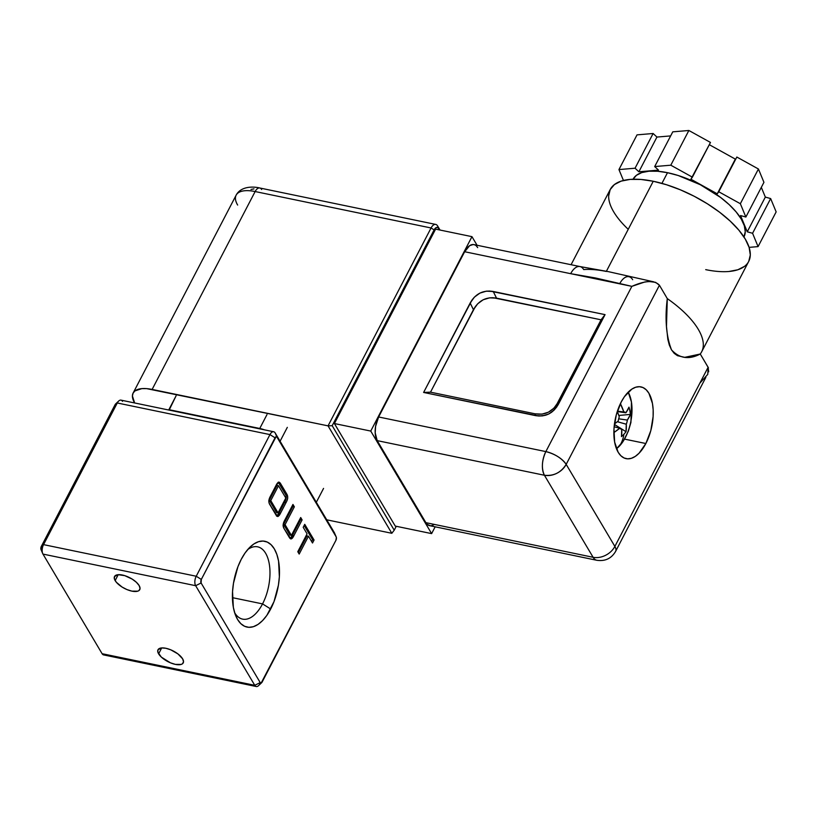 <?xml version="1.0" encoding="UTF-8"?>
<svg xmlns="http://www.w3.org/2000/svg" width="817" height="817" viewBox="0 0 817 817"><rect width="100%" height="100%" fill="white"/><g stroke="black" fill="none" stroke-linecap="round" stroke-linejoin="round"><path stroke-width="1.23" d="M743.95 236.961A62.501 26.185 -152.5 0 0 725.21 201.125A62.501 26.185 -152.5 0 0 667.499 172.693L678.192 175.502L700.322 184.724L720.665 197.5L729.173 204.628L736.107 211.889L741.223 219.007L744.307 225.706L745.257 231.722L743.95 236.95A62.501 26.185 -152.5 0 0 725.2 201.125A62.501 26.185 -152.5 0 0 667.499 172.693L661.933 183.376L667.499 172.693A62.501 26.185 -152.5 0 0 633.073 179.229L633.073 179.229A62.501 26.185 -152.5 0 1 667.499 172.693L657.624 171.243L648.933 171.213L641.764 172.591L636.382 175.338L633.012 179.352M667.295 298.613L659.431 285.235L655.561 282.325L659.431 285.235L667.295 298.613A78.023 32.69 27.5 0 1 701.691 351.739A78.023 32.69 27.5 0 1 700.189 354.037L692.367 356.426L684.697 357.335L677.436 355.671L674.199 353.342L671.451 349.799L667.836 339.361L666.478 326.463L667.295 298.613A78.023 32.69 27.5 0 1 700.189 354.037C689.027 359.909 679.448 358.5 671.451 349.799C666.172 335.899 664.783 318.834 667.295 298.613C666.447 309.439 666.172 318.722 666.478 326.463L667.836 339.361L669.317 345.04L671.451 349.799L674.199 353.342L677.436 355.671L684.697 357.335L700.189 354.037A78.023 32.69 27.5 0 0 667.295 298.613L659.431 285.235L566.181 464.373L614.874 546.41L708.125 367.272L700.24 353.975L708.441 367.895M701.691 351.739L748.678 261.481A78.023 32.69 -152.5 0 0 725.282 216.75A78.023 32.69 -152.5 0 0 653.253 181.262L606.428 271.213L653.253 181.262L640.916 179.454L630.07 179.413L621.114 181.139L614.404 184.571L610.197 189.575L608.655 195.957M645.859 443.519A36.642 18.617 -78.3 0 1 618.183 452.281A36.642 18.617 -78.3 0 1 621.226 402.015A36.642 18.617 -78.3 0 1 648.902 393.263A36.642 18.617 -78.3 0 1 645.859 443.519L624.515 439.107L645.859 443.519L639.047 453.231L635.248 456.417L631.388 458.306L627.609 458.837L624.065 457.969L620.879 455.753L618.183 452.281L614.639 442.089L613.965 428.956L616.284 414.883L621.226 402.015A36.642 18.617 -78.3 0 1 640.967 386.89A36.642 18.617 -78.3 0 1 645.859 443.519A36.642 18.617 -78.3 0 1 626.108 458.643A36.642 18.617 -78.3 0 1 621.226 402.015L624.454 396.653L631.837 389.117L635.697 387.227L639.466 386.707L643.02 387.564L646.206 389.78L648.902 393.263L652.446 403.445L653.161 409.766L653.11 416.578L650.802 430.651L645.859 443.519L624.515 439.107M758.074 246.611L776.15 211.889L758.074 246.611L752.58 233.284L770.645 198.572L776.15 211.889L770.645 198.572L776.15 211.889L758.074 246.611L752.58 233.284L770.645 198.572L765.335 197.081L770.645 198.572L752.58 233.284L747.259 231.793L752.58 233.284L758.074 246.611L749.107 247.367M623.453 180.465L618.949 169.579L623.453 180.465L618.949 169.579L635.054 168.22L638.874 171.784L658.512 170.12L654.693 166.566L672.769 131.843L688.864 130.485L670.798 165.197L654.693 166.566L672.769 131.843L688.864 130.485L670.798 165.197L654.693 166.566L672.769 131.843L688.864 130.485L710.473 142.444L690.906 179.229L717.265 193.823L736.832 157.038L758.431 168.996L740.355 203.719L718.756 191.76L736.832 157.038L758.431 168.996L740.355 203.719L718.756 191.76L736.832 157.038L758.431 168.996L763.936 182.324L745.86 217.036L740.549 215.545L747.259 231.793L765.335 197.081L770.645 198.572M728.887 271.489L737.843 269.763L744.553 266.332M748.76 261.328L750.302 254.945L749.128 247.428L745.278 239.075L738.895 230.19L730.224 221.121L719.614 212.226L707.451 203.831L694.225 196.274L680.428 189.84L666.59 184.765L653.253 181.262A78.023 32.69 -152.5 0 0 610.279 189.421L571.083 264.718M435.165 526.812L431.621 533.613L370.755 431.07L471.96 236.654L477.057 245.253L471.96 236.654L435.604 229.128L334.398 423.543L395.265 526.087L431.621 533.613L370.755 431.07L471.96 236.654L435.604 229.128L334.398 423.543L395.265 526.087L431.621 533.613L370.755 431.07L334.398 423.543L395.265 526.087L431.621 533.613L435.165 526.812L431.621 533.613M474.912 244.926L473.247 244.518L469.652 245.662L464.659 251.728A17.239 8.762 101.7 0 1 477.679 247.612L476.413 245.968M464.659 251.728L631.868 286.348L644.94 281.947L648.964 281.518L655.561 282.325L648.964 281.518L644.94 281.947L631.868 286.348L545.848 451.597A17.239 7.22 -152.5 0 1 566.181 464.373L614.874 546.41L566.181 464.373L659.431 285.235L566.181 464.373A17.239 12.97 149.3 0 1 544.418 475.249C553.671 476.26 560.932 472.635 566.181 464.373C561.8 458.266 555.019 454.007 545.848 451.597L378.628 416.976A17.239 8.762 101.7 0 0 377.199 440.629L544.418 475.249A17.239 8.762 -78.3 0 1 545.848 451.597L378.628 416.976L464.659 251.728L570.674 273.675L595.562 277.994L631.868 286.348L545.848 451.597L378.628 416.976L464.659 251.728L570.674 273.675A17.239 8.762 -78.3 0 1 579.968 266.556L473.952 244.61A17.239 8.762 101.7 0 0 464.659 251.728L378.628 416.976L375.595 426.341L375.197 432.867L377.199 440.629L425.892 522.666L427.158 524.31L430.334 525.75M432.111 525.505L433.929 524.616M396.245 526.291L394.223 530.192L396.245 526.291L394.223 530.192L332.192 425.688L434.123 229.894L436.503 227.453L437.718 227.514L439.577 229.955L437.585 225.911L440.036 230.047L437.585 225.911A8.619 4.381 -78.3 0 0 435.716 224.42A8.619 4.381 -78.3 0 0 431.07 227.974L255.139 191.546L152.125 389.433L328.056 425.861L391.823 533.287L326.718 519.806M253.964 188.88L250.993 189.452M134.652 402.965L134.631 402.944A34.488 14.451 27.5 0 1 152.125 389.433A34.488 14.451 27.5 0 0 133.13 393.038A34.488 14.451 27.5 0 0 134.631 402.944L132.415 395.928L133.1 393.11L134.958 390.894L141.882 388.616L146.672 388.637L328.056 425.861L431.07 227.974L255.139 191.546A34.488 14.451 -152.5 0 0 236.144 195.161A34.488 14.451 -152.5 0 0 237.645 205.057A34.488 14.451 -152.5 0 1 255.139 191.546L152.125 389.433L328.056 425.861L391.823 533.287L394.223 530.192L332.192 425.688L434.123 229.894L431.07 227.974A8.619 4.381 -78.3 0 1 437.585 225.911L439.577 229.955M435.716 224.42L259.786 187.992A8.619 4.381 101.7 0 0 255.139 191.546A8.619 4.381 101.7 0 1 261.644 189.493A8.619 4.381 101.7 0 0 259.786 187.992A8.619 4.381 101.7 0 0 255.139 191.546A34.488 14.451 -152.5 0 0 236.144 195.161L133.13 393.038M438.678 228.454A6.036 3.064 -78.3 0 0 434.123 229.894L431.07 227.974L328.056 425.861L391.823 533.287L394.223 530.192L332.192 425.688L328.056 425.861L332.192 425.688L434.123 229.894A6.036 3.064 -78.3 0 1 438.678 228.454L437.585 225.911L440.036 230.047M471.96 236.654L370.755 431.07L334.398 423.543L435.604 229.128L471.96 236.654L477.057 245.253M470.163 303.025L473.441 309.694L470.163 303.025L423.615 392.446L538.903 416.037L545.633 415.23L548.769 413.984L551.669 412.217L556.581 407.213L605.06 314.637L489.771 291.046L486.35 291.169L479.916 293.099L474.391 297.143L472.093 299.88L423.615 392.446L430.508 392.17L535.043 413.81L535.421 415.598C545.49 417.242 553.191 413.392 558.511 404.058L605.06 314.637L601.067 319.804L496.532 298.154L493.254 291.495C483.184 289.851 475.484 293.691 470.163 303.025L423.615 392.446L535.421 415.598L535.043 413.81L541.957 414.137L548.391 412.207L553.906 408.163L556.203 405.426L601.067 319.804L493.049 297.715L489.618 297.837L483.184 299.768L477.669 303.812L475.371 306.549L430.508 392.17L535.043 413.81L541.957 414.137L548.391 412.207L553.906 408.163L558.134 402.281L601.067 319.804L496.532 298.154L489.618 297.837L483.184 299.768L477.669 303.812L473.441 309.694L430.508 392.17L535.043 413.81L535.421 415.598L542.335 415.914L548.769 413.984L554.283 409.94L558.511 404.058L558.134 402.281L601.067 319.804L605.06 314.637L493.254 291.495L496.532 298.154L493.254 291.495L486.35 291.169L479.916 293.099L474.391 297.143L470.163 303.025L473.441 309.694L430.508 392.17L423.615 392.446L535.421 415.598M378.628 416.976A17.239 8.762 101.7 0 0 377.199 440.629L544.418 475.249L593.101 557.286L425.892 522.666A17.239 8.762 101.7 0 0 429.63 525.668L596.839 560.288A17.239 8.762 -78.3 0 1 593.101 557.286L425.892 522.666A17.239 8.762 101.7 0 0 434.246 524.391M377.199 440.629L425.892 522.666L377.199 440.629L544.418 475.249L593.101 557.286L425.892 522.666M558.511 404.058L558.134 402.281L558.511 404.058L605.06 314.637L493.254 291.495M579.968 266.556A17.239 8.762 -78.3 0 0 570.674 273.675A17.239 8.762 -78.3 0 1 583.695 269.559A78.023 32.69 27.5 0 1 606.296 271.448A78.023 32.69 27.5 0 0 583.695 269.559A17.239 8.762 -78.3 0 0 579.968 266.556L608.44 271.652L653.866 281.865M708.686 371.837L708.125 367.272L614.874 546.41A17.239 7.22 27.5 0 1 615.63 551.363L705.847 377.362M700.24 353.975L708.125 367.272L614.874 546.41A17.239 12.97 149.3 0 1 593.101 557.286A17.239 8.762 -78.3 0 0 596.839 560.288C605.172 561.473 611.433 558.501 615.63 551.363A17.239 7.22 27.5 0 0 614.874 546.41A17.239 12.97 149.3 0 1 593.101 557.286L544.418 475.249A17.239 8.762 -78.3 0 1 545.848 451.597C541.804 460.614 541.324 468.498 544.418 475.249A17.239 12.97 149.3 0 0 566.181 464.373A17.239 7.22 -152.5 0 0 545.848 451.597L631.868 286.348L619.643 283.816A17.239 8.762 -78.3 0 1 628.824 276.677A17.239 8.762 -78.3 0 1 632.664 279.7A17.239 8.762 -78.3 0 0 619.643 283.816A17.239 8.762 -78.3 0 1 628.937 276.697M688.864 130.485L710.473 142.444L688.864 130.485L670.798 165.197L692.397 177.166L690.906 179.229L717.265 193.823L718.756 191.76L740.355 203.719L745.86 217.036L740.549 215.545L747.259 231.793L765.335 197.081L761.311 187.348M618.949 169.579L637.025 134.866L653.12 133.498L635.054 168.22L618.949 169.579L637.025 134.866L653.12 133.498L635.054 168.22L618.949 169.579L637.025 134.866L653.12 133.498L635.054 168.22L638.874 171.784L658.512 170.12L654.693 166.566L670.798 165.197L692.397 177.166L690.906 179.229L717.265 193.823L736.832 157.038M758.431 168.996L763.936 182.324L758.431 168.996L740.355 203.719L745.86 217.036L740.549 215.545L747.259 231.793L752.58 233.284M653.12 133.498L656.939 137.062L653.12 133.498L656.939 137.062L670.655 135.908L656.939 137.062L638.874 171.784L658.512 170.12L654.693 166.566M709.299 144.691L735.331 159.111L709.299 144.691L735.331 159.111L718.756 191.76M745.86 217.036L763.936 182.324L745.86 217.036L740.355 203.719M692.397 177.166L710.473 142.444L692.397 177.166L670.798 165.197M670.655 135.908L656.939 137.062L638.874 171.784L635.054 168.22M169.15 410.103L176.104 395.775L169.15 410.103L264.391 429.824A17.239 7.22 27.5 0 0 259.755 428.476A17.239 7.22 27.5 0 1 264.391 429.824M278.679 439.291L316.322 502.292L323.552 488.403L316.322 502.292L280.088 441.251L287.318 427.362L280.088 441.251L316.322 502.292L323.552 488.403M266.985 414.587L259.755 428.476L168.884 409.654L259.755 428.476L266.985 414.587L259.755 428.476M234.653 612.709A36.918 18.771 101.7 0 0 262.553 603.896A36.918 18.771 -78.3 0 0 268.425 560.094A36.918 18.771 -78.3 0 0 247.725 549.555A36.918 18.771 -78.3 0 1 257.621 546.828A36.918 18.771 -78.3 0 1 262.553 603.896L232.416 597.656L262.553 603.896A36.918 18.771 101.7 0 1 242.649 619.133A36.918 18.771 101.7 0 1 234.653 612.709A36.918 18.771 101.7 0 0 262.553 603.896L270.682 609.002A43.822 22.273 -78.3 0 1 235.909 616.161A43.822 22.273 -78.3 0 1 241.219 559.369L237.921 566.722L233.499 583.154L232.549 591.59L233.345 607.297L235.061 613.955L237.584 619.48L240.811 623.647L244.62 626.292L248.868 627.323L253.382 626.69L257.998 624.433L262.533 620.624L266.822 615.415L273.991 601.649L278.413 585.217L279.363 576.782L278.566 561.075L276.851 554.416L274.328 548.891L271.101 544.725L267.292 542.079L263.043 541.048L258.529 541.681L253.913 543.938L249.379 547.747L245.09 552.956L241.219 559.369A43.822 22.273 101.7 0 1 250.257 546.879A43.822 22.273 101.7 0 1 277.055 555.019A43.822 22.273 101.7 0 1 270.682 609.002A43.822 22.273 -78.3 0 1 237.584 619.48A43.822 22.273 -78.3 0 1 241.219 559.369A43.822 22.273 101.7 0 1 274.328 548.891A43.822 22.273 101.7 0 1 270.682 609.002L262.553 603.896L270.682 609.002M115.146 580.591A14.226 5.964 27.5 0 1 114.523 576.516A14.226 5.964 27.5 0 1 126.073 576.097A14.226 5.964 27.5 0 1 139.135 585.564L136.388 582.286L132.242 579.141L124.787 575.658L118.128 574.688L114.503 576.536L114.441 579.069L116.3 582.215L122.039 587.025L126.962 589.578L131.915 591.14L137.777 591.161L139.002 590.538L140.054 588.454L139.135 585.564A14.226 5.964 -152.5 0 1 139.758 589.649L139.758 589.649A14.226 5.964 -152.5 0 1 128.198 590.058A14.226 5.964 -152.5 0 1 115.146 580.591A14.226 5.964 27.5 0 1 122.356 575.025A14.226 5.964 27.5 0 1 139.135 585.564A14.226 5.964 -152.5 0 1 131.915 591.14A14.226 5.964 -152.5 0 1 115.146 580.591L118.22 574.678M158.621 653.845A14.226 5.964 27.5 0 1 157.998 649.76A14.226 5.964 27.5 0 1 169.548 649.352A14.226 5.964 27.5 0 1 182.61 658.808L177.932 653.917L170.784 649.832L165.831 648.269L161.603 647.932L157.977 649.781L157.916 652.323L161.357 657.113L170.436 662.822L175.389 664.384L181.251 664.405L182.477 663.782L183.529 661.709L182.61 658.808A14.226 5.964 -152.5 0 1 183.233 662.893L183.233 662.893A14.226 5.964 -152.5 0 1 171.672 663.302A14.226 5.964 -152.5 0 1 158.621 653.845A14.226 5.964 27.5 0 1 165.831 648.269A14.226 5.964 27.5 0 1 182.61 658.808A14.226 5.964 -152.5 0 1 175.389 664.384A14.226 5.964 -152.5 0 1 158.621 653.845L161.695 647.922M273.675 431.754L120.998 400.136A6.893 3.503 101.7 0 0 117.28 402.985L269.957 434.593A6.893 3.503 -78.3 0 1 275.166 432.949L334.296 532.561L336.369 537.504L335.91 540.333L261.154 683.022L260.214 682.593L201.094 582.981L201.309 579.437L276.064 436.748L276.994 437.177L336.124 536.789A2.584 1.317 -78.3 0 1 336.216 536.983A2.584 1.317 -78.3 0 1 335.91 540.333L262.175 681.981A2.584 1.317 -78.3 0 1 261.634 682.716A2.584 1.317 -78.3 0 1 260.214 682.593L254.771 685.32L102.105 653.702L42.974 554.089L195.651 585.697L254.771 685.32L102.105 653.702A6.893 3.503 101.7 0 0 103.596 654.907L256.272 686.515A6.893 3.503 -78.3 0 1 254.771 685.32L102.105 653.702A6.893 3.503 101.7 0 0 105.444 654.397A6.893 3.503 101.7 0 1 102.105 653.702L42.974 554.089L195.651 585.697A6.893 3.503 -78.3 0 1 196.223 576.24L43.546 544.633L117.28 402.985L269.957 434.593L196.223 576.24L43.546 544.633A6.893 3.503 101.7 0 0 42.974 554.089L195.651 585.697L201.094 582.981A2.584 1.317 -78.3 0 1 201.309 579.437L275.043 437.789A2.584 1.317 -78.3 0 1 276.994 437.177L336.124 536.789A2.584 1.317 -78.3 0 1 335.91 540.333L262.175 681.981A2.584 1.317 -78.3 0 1 260.214 682.593L201.094 582.981A2.584 1.317 -78.3 0 1 201.309 579.437L196.223 576.24L43.546 544.633L117.28 402.985L269.957 434.593A6.893 3.503 -78.3 0 1 273.675 431.754A6.893 3.503 -78.3 0 1 275.166 432.949L334.296 532.561A6.893 3.503 -78.3 0 1 334.756 533.634A6.893 3.503 -78.3 0 0 334.296 532.561L275.166 432.949L276.994 437.177L275.166 432.949A6.893 3.503 -78.3 0 0 269.957 434.593L275.043 437.789A2.584 1.317 -78.3 0 1 276.994 437.177L336.124 536.789L334.296 532.561A6.893 3.503 -78.3 0 1 334.551 533.082L336.216 536.983M312.513 542.999L314.065 540.027L304.741 524.33L303.199 527.302L307.08 533.848L297.786 551.7L299.185 554.059L308.479 536.197L312.513 542.999L314.065 540.027L304.741 524.33L303.199 527.302L307.08 533.848L297.786 551.7L299.185 554.059L308.479 536.197L312.513 542.999L314.065 540.027L304.741 524.33L303.199 527.302L307.08 533.848L297.786 551.7L299.185 554.059L308.479 536.197L312.513 542.999M270.407 496.236L268.783 500.801L269.059 502.966L276.126 515.2L278.076 516.456L279.955 514.24L286.655 501.362L287.686 498.462L287.502 495.643L280.66 483.746L278.811 482.091L276.585 484.42L270.407 496.236C268.568 499.514 268.364 502.302 269.814 504.579L277.566 516.507L280.497 513.239L286.134 502.414C287.993 499.126 288.197 496.327 286.757 494.019L279.026 482.112L276.044 485.421L270.407 496.236C268.568 499.514 268.364 502.302 269.814 504.579L275.911 514.853C277.269 517.304 278.801 516.773 280.497 513.239L286.134 502.414C287.993 499.126 288.197 496.327 286.757 494.019L280.66 483.746C279.281 481.305 277.749 481.867 276.044 485.421L270.407 496.236M292.946 504.446L284.439 520.797L283.06 525.443L284.091 528.619L290.219 538.597L292.108 538.434L293.865 535.717L302.106 519.888L300.707 517.529L291.414 535.38L285.051 524.657L294.345 506.806L292.946 504.446L284.704 520.276C282.856 523.544 282.651 526.332 284.091 528.619L290.923 538.995L293.865 535.717L302.106 519.888L300.707 517.529L291.414 535.38L285.051 524.657L294.345 506.806L292.946 504.446L284.704 520.276C282.856 523.544 282.651 526.332 284.091 528.619L289.269 537.361C290.638 539.802 292.169 539.251 293.865 535.717L302.106 519.888L300.707 517.529L291.414 535.38L285.051 524.657L294.345 506.806L292.946 504.446M41.044 549.667A2.584 1.317 -78.3 0 1 41.361 546.318L43.546 544.633A6.893 3.503 101.7 0 0 42.709 553.569L41.044 549.667A2.584 1.317 -78.3 0 0 41.146 549.861L41.361 546.318L116.116 403.629M261.634 682.716L258.56 685.637A6.893 3.503 -78.3 0 1 254.771 685.32A6.893 3.503 -78.3 0 0 259.98 683.666A6.893 3.503 -78.3 0 1 256.272 686.515M41.146 549.861A2.584 1.317 -78.3 0 1 41.361 546.318L115.095 404.67L117.28 402.985A6.893 3.503 101.7 0 1 122.489 401.341A6.893 3.503 101.7 0 0 118.7 401.024A6.893 3.503 101.7 0 0 117.28 402.985L115.095 404.67A2.584 1.317 -78.3 0 1 115.626 403.935L118.7 401.024M42.709 553.569A6.893 3.503 101.7 0 0 42.974 554.089L102.105 653.702M41.361 546.318L43.546 544.633L117.28 402.985L115.095 404.67L41.361 546.318L43.546 544.633A6.893 3.503 101.7 0 0 42.974 554.089M275.043 437.789L269.957 434.593L196.223 576.24L201.309 579.437L275.043 437.789L269.957 434.593L196.223 576.24A6.893 3.503 -78.3 0 0 195.651 585.697L254.771 685.32L260.214 682.593L201.094 582.981L195.651 585.697L254.771 685.32L260.214 682.593M278.25 482.204L285.296 493.713C286.747 496.021 286.542 498.83 284.684 502.118L286.226 498.156L286.052 495.347L278.311 482.255L279.21 483.45L280.66 483.746L279.21 483.45L285.296 493.713L286.757 494.019L285.296 493.713C286.747 496.021 286.542 498.83 284.684 502.118L286.134 502.414L284.684 502.118L279.046 512.943L280.497 513.239L279.046 512.943L276.82 516.058L279.046 512.943L280.497 513.239M276.616 516.16L278.495 513.934L284.684 502.118L286.134 502.414M269.314 500.29L270.764 500.586L278.066 512.882L276.606 512.586L269.314 500.29L277.055 485.41L278.505 485.717L285.807 498.002L278.066 512.882L276.606 512.586L269.314 500.29L277.055 485.41L278.505 485.717L285.807 498.002L278.066 512.882L270.764 500.586L278.505 485.717L277.055 485.41L269.314 500.29L270.764 500.586L278.505 485.717L285.807 498.002L278.066 512.882L276.606 512.586L269.314 500.29L270.764 500.586L278.505 485.717M292.353 505.59L294.345 506.806L292.884 506.499L283.591 524.361L285.051 524.657L283.591 524.361L289.964 535.084L291.414 535.38M300.115 518.672L302.106 519.888L300.656 519.581L292.415 535.411L293.865 535.717L292.415 535.411L290.168 538.556L292.415 535.411L293.865 535.717M290.658 538.127L300.656 519.581L302.106 519.888M294.345 506.806L292.884 506.499L283.591 524.361L289.964 535.084L283.591 524.361L285.051 524.657M298.328 552.609L307.018 535.901L308.479 536.197L307.018 535.901L298.328 552.609L307.018 535.901L308.479 536.197M304.149 525.474L312.605 539.72L304.149 525.474L312.605 539.72L314.065 540.027L312.605 539.72L311.655 541.559L312.605 539.72L314.065 540.027M631.561 402.873A33.221 16.881 -78.3 0 1 622.625 442.109A33.221 16.881 -78.3 0 1 619.582 445.929A33.221 16.881 -78.3 0 1 616.467 448.737A33.221 16.881 -78.3 0 0 619.582 445.929A56.036 37.061 43.1 0 0 623.892 434.246A55.403 39.91 -160.6 0 1 621.471 436.584L621.737 429.099A8.701 4.422 -78.3 0 1 619.684 428.271L613.853 432.571A55.862 30.811 168.7 0 0 619.684 428.271L614.139 426.75L619.684 428.271A55.862 30.811 168.7 0 1 613.853 432.571M620.287 403.904A55.403 14.788 -32.8 0 0 620.43 403.731A55.403 14.788 -32.8 0 1 620.287 403.904A55.403 14.788 -32.8 0 0 620.43 403.731L623.841 411.993A8.701 4.422 -78.3 0 1 625.893 412.81L628.988 407.152L629.887 410.767L630.438 414.413L627.344 420.071A8.701 4.422 -78.3 0 1 626.282 424.227L626.016 431.723A55.403 39.91 -160.6 0 1 623.892 434.246A56.036 37.061 43.1 0 1 619.582 445.929A33.221 16.881 -78.3 0 0 623.391 440.945L616.498 448.819M631.163 400.473A3.105 1.716 168.7 0 1 631.163 400.514A33.221 16.881 101.7 0 0 628.181 392.16A33.221 16.881 101.7 0 1 631.173 400.544A33.221 16.881 -78.3 0 1 631.449 402.056L630.928 422.46L628.334 431.182L623.391 440.945M617.764 412.728L617.264 411.554A55.862 36.939 -136.9 0 1 619.296 416.854L617.764 412.728M614.466 423.911A55.862 30.811 -11.3 0 0 618.234 421.01A55.862 30.811 -11.3 0 1 614.466 423.911L618.234 421.01A8.701 4.422 -78.3 0 1 619.296 416.854A55.862 36.939 -136.9 0 0 617.264 411.554M617.397 411.155L623.841 411.993A55.862 36.939 43.1 0 0 620.43 403.731A55.862 36.939 43.1 0 1 623.841 411.993L617.397 411.155L623.841 411.993A8.701 4.422 -78.3 0 1 624.372 411.993A8.701 4.422 -78.3 0 1 625.893 412.81A55.862 30.811 -11.3 0 0 628.988 407.152A55.403 45.354 8.2 0 1 630.438 414.413A55.862 30.811 168.7 0 1 627.344 420.071L618.653 418.804L627.344 420.071A8.701 4.422 -78.3 0 1 626.282 424.227A55.862 36.939 43.1 0 1 626.016 431.723A55.403 39.91 -160.6 0 1 623.892 434.246A55.403 39.91 -160.6 0 1 621.471 436.584A55.862 36.939 -136.9 0 0 621.737 429.099A8.701 4.422 -78.3 0 1 620.849 429.017A8.701 4.422 -78.3 0 1 619.684 428.271L614.139 426.75M623.841 411.993A8.701 4.422 -78.3 0 1 625.893 412.81A55.862 30.811 -11.3 0 0 628.988 407.152A55.403 45.354 8.2 0 1 630.438 414.413A55.862 30.811 168.7 0 1 627.344 420.071A8.701 4.422 -78.3 0 1 626.282 424.227L617.376 421.715L626.282 424.227A55.862 36.939 43.1 0 1 626.016 431.723A55.403 39.91 -160.6 0 1 623.892 434.246A56.036 37.061 43.1 0 1 619.582 445.929A33.221 16.881 -78.3 0 0 631.173 400.544A3.105 1.716 168.7 0 1 631.173 400.544A33.221 16.881 101.7 0 0 628.181 392.16M614.394 424.401L626.016 431.723M630.438 414.413L618.816 415.455M625.893 412.81L617.274 411.554M620.083 428.629L621.737 429.099A8.701 4.422 -78.3 0 1 619.684 428.271M618.234 421.01A8.701 4.422 -78.3 0 1 619.296 416.854A8.701 4.422 -78.3 0 0 618.234 421.01M667.499 172.693L661.933 183.376M705.704 269.641A78.023 32.69 -152.5 0 0 745.278 239.075A78.023 32.69 -152.5 0 0 653.253 181.262L606.428 271.213M653.253 181.262A78.023 32.69 -152.5 0 0 628.232 229.311M332.192 425.688L328.056 425.861L431.07 227.974L255.139 191.546L152.125 389.433M434.123 229.894L431.07 227.974A8.619 4.381 -78.3 0 1 437.585 225.911M394.223 530.192L391.823 533.287M370.755 431.07L334.398 423.543M570.674 273.675L619.643 283.816M605.06 314.637L601.067 319.804M423.615 392.446L430.508 392.17M496.532 298.154C486.462 296.51 478.762 300.36 473.441 309.694M535.043 413.81C545.113 415.455 552.813 411.615 558.134 402.281M708.125 367.272L707.767 374.349L699.863 383.153M614.874 546.41A17.239 12.97 149.3 0 1 593.101 557.286M659.431 285.235C654.56 280.037 645.369 280.415 631.868 286.348M747.259 231.793L765.335 197.081M717.265 193.823L735.331 159.111M656.939 137.062L638.874 171.784M176.104 395.775L168.884 409.654M280.088 441.251L287.318 427.362M232.416 597.656L262.553 603.896A36.918 18.771 -78.3 0 0 268.425 560.094A36.918 18.771 -78.3 0 0 247.725 549.555M201.094 582.981L195.651 585.697A6.893 3.503 -78.3 0 1 196.223 576.24L201.309 579.437M276.994 437.177L275.166 432.949M334.296 532.561L336.124 536.789M279.21 483.45L280.66 483.746M285.296 493.713L286.757 494.019M284.684 502.118L279.046 512.943M278.066 512.882L270.764 500.586M292.884 506.499L283.591 524.361M300.656 519.581L292.415 535.411M312.605 539.72L311.655 541.559M623.892 434.246A55.403 39.91 -160.6 0 1 621.471 436.584A55.862 36.939 -136.9 0 0 621.737 429.099M626.282 424.227L617.376 421.715M618.653 418.804L627.344 420.071M259.786 187.992C253.811 186.46 241.046 185.898 236.144 195.161M628.242 392.099L631.449 402.056"/></g></svg>
